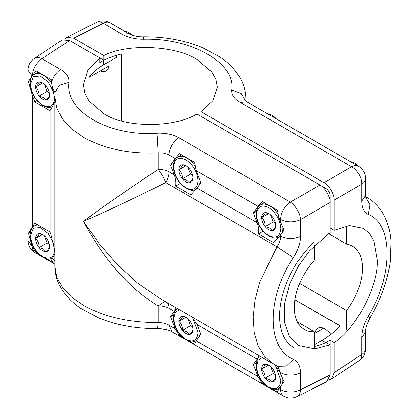 <?xml version="1.0" encoding="UTF-8"?>
<svg xmlns="http://www.w3.org/2000/svg" width="419" height="419" viewBox="0 0 419 419"><rect width="100%" height="100%" fill="white"/><g stroke="black" fill="none" stroke-linecap="round" stroke-linejoin="round"><path stroke-width="0.63" d="M297.48 321.996L314.287 331.701A48.106 27.774 -60 0 1 304.367 329.475A48.106 27.774 -60 0 1 314.287 260.241L314.287 245.534M314.287 348.959L314.287 331.701M314.287 241.973A69.093 39.889 120 0 0 293.876 347.65M294.981 299.899L340.066 325.924M299.664 283.438L346.592 310.531L346.592 329.69M328.491 233.666L346.592 244.115A48.106 27.774 -60 0 1 352.473 246.152A48.106 27.774 -60 0 1 346.592 310.531M346.592 225.92L346.592 244.115M116.576 55.287L116.765 57.225L103.645 64.798L103.645 60.299L99.774 62.562L99.774 57.895L87.959 70.093L83.449 84.848L84.895 93.207L89.074 101.031L103.645 113.57C124.742 127.889 173.88 128.12 196.946 113.999L319.969 185.025C324.961 187.387 330.507 196.993 330.057 202.497L330.057 195.516A5.719 3.3 -120 0 0 326.013 188.513L320.001 185.046M172.073 331.775L169.093 325.228C166.039 323.52 162.389 322.63 158.157 322.551C129.209 322.719 104.31 316.994 83.454 305.367L71.33 296.882L62.316 287.282L56.769 276.943L54.899 266.254L54.899 96.794L56.769 108.076L62.321 118.855L71.33 128.717L83.454 137.296C104.31 148.892 129.209 154.092 158.157 152.893L158.157 152.893C162.389 152.61 166.039 153.317 169.093 155.014C168.679 149.593 173.953 140.271 178.834 137.741L290.351 202.126A14.277 7.657 60 0 1 300.439 219.598L300.439 236.468C293.756 239.417 287.146 239.354 280.61 236.269C280.552 239.762 279.342 243.277 276.985 246.807L293.42 257.675C266.384 297.422 266.384 348.65 293.42 359.287C297.988 361.518 300.329 366.07 300.439 372.936L300.439 389.811A14.277 8.244 180 0 1 280.61 389.607L280.61 386.292L284.082 381.74L279.855 372.302L274.565 364.635M164.777 301.256L158.157 305.954C142.675 296.547 128.602 284.381 115.943 269.459C109.851 262.394 104.017 254.721 98.428 246.43L90.619 234.111L83.454 221.332C104.76 212.224 132.179 199.303 165.704 182.558L276.985 246.807M41.654 256.475L35.217 252.762C30.639 249.907 28.256 245.791 28.078 240.401L36.139 252.72L36.992 252.228M36.139 252.72L39.108 254.433M46.677 258.801L51.28 261.461L51.479 260.524L53.868 263.53L54.899 264.195M31.907 246.016L28.571 233.205L30.294 232.21M32.284 75.284C33.101 68.292 36.343 62.777 42.005 58.739L60.655 69.507C56.397 72.262 53.344 76.625 51.479 82.595L51.28 79.652L36.139 70.911L31.907 75.802L28.571 81.679L32.263 95.417L32.263 226.82L34.798 223.207L49.94 231.948L50.914 234.446L54.899 250.646M32.263 226.82L28.571 233.205M54.899 253.595L51.479 260.524M272.785 389.345L277.388 392.001L278.949 388.649L280.61 386.292M190.017 341.558L194.615 344.214L196.176 340.862L200.848 334.215L197.087 324.51L257.104 359.167L253.338 364.52L258.01 376.561L262.247 383.259L265.217 384.977M257.104 359.167C258.513 357.14 258.963 355.804 258.46 355.165M253.338 364.52L256.402 362.754M263.101 382.767L262.247 383.259M184.989 339.233L172.052 331.759C169.527 330.01 164.672 328.957 157.497 328.601L158.157 322.551L158.157 305.954A14.277 8.244 180 0 1 169.093 308.353L174.33 311.375C175.739 309.348 176.19 308.017 175.687 307.378M276.98 246.801L259.811 281.966L255.061 299.842L253.165 316.921L254.207 332.503L258.146 345.942L264.808 356.679L273.921 364.273L159.534 298.234L137.537 283.05L117.409 264.656L99.329 243.895L83.454 221.332C102.027 207.405 126.931 190.121 158.157 169.486C161.362 173.445 163.881 177.803 165.704 182.558A14.277 8.244 -60 0 0 169.093 171.884L169.093 155.014L175.236 158.56L170.57 165.206L174.33 174.912L169.093 171.884A14.277 8.244 0 0 0 158.157 169.486L158.157 152.893L156.963 133.216C165.437 132.833 172.728 134.342 178.834 137.741M60.655 69.507C66.542 73.037 69.313 77.342 68.967 82.412C64.657 111.14 109.019 136.756 156.963 133.216M278.949 388.649L280.61 389.607A14.277 8.244 -60 0 0 283.569 396.144L283.569 396.144C288 398.542 292.509 398.679 297.081 396.552L326.846 381.688L330.057 375.021L330.057 344.863L314.868 348.922L298.553 345.528L289.597 336.792L284.428 322.337L284.522 303.634L289.848 283.626L298.899 265.342L309.62 250.62L330.057 232.655L330.057 202.497L300.439 219.598A14.277 8.244 0 0 1 280.61 219.399A14.277 8.244 -60 0 1 290.351 202.126L319.969 185.025M280.61 234.766L279.855 235.834L280.61 236.269L280.61 234.766L284.082 230.214L278.949 218.44L277.388 210.197L262.247 201.455L258.01 206.347L196.176 170.648L194.615 162.404L179.473 153.663L175.236 158.56M279.855 235.834L273.602 242.664L258.46 233.922C258.963 230.162 258.513 226.422 257.104 222.699L253.338 212.993L258.01 206.347M253.338 212.993L256.402 211.228M257.104 222.699L197.087 188.047L200.848 182.689L196.176 170.648M173.628 163.441L170.57 165.206M197.087 188.047L190.828 194.877L175.687 186.136C176.19 182.375 175.739 178.635 174.33 174.912M175.687 186.136L180.327 183.454M258.46 233.922L263.101 231.246M273.921 364.273L277.797 366.264L286.277 366.07L293.42 359.287M277.588 366.164L280.61 372.737C287.146 375.817 293.756 375.885 300.439 372.936M280.61 374.24L280.61 372.737L279.855 372.302M173.628 314.968L170.57 316.733L175.236 328.774L179.473 335.472L182.443 337.185M179.473 335.472L180.327 334.98M191.818 316.869L197.087 324.51M170.57 316.733L174.33 311.375M54.899 261.315L52.663 258.204M88.985 100.911L88.985 77.316A68.952 39.81 180 0 1 103.645 64.798M330.057 344.863L326.019 342.533A68.952 39.81 -60 0 1 314.287 346.471M69.617 40.486L62.242 39.931L34.484 58.278A14.277 8.233 -123.5 0 1 42.005 58.739L69.617 40.486L103.812 60.226A68.952 39.81 180 0 1 121.285 53.999L121.285 120.85M31.907 75.802L28.078 70.188C28.22 65.149 30.357 61.179 34.484 58.278M51.479 82.595L52.663 88.021L55.088 92.683M52.663 88.021L54.899 99.12M28.571 81.679L30.294 80.684M32.263 95.417L34.798 101.964L36.992 100.701M34.798 101.964L49.94 110.705L50.914 109.328L50.914 234.446M54.899 102.068L50.914 109.328M200.984 116.33L200.984 111.669L324.002 182.694C328.999 185.057 334.545 194.662 334.095 200.167L334.095 230.324L330.057 227.994M64.798 39.119L66.778 37.312L73.655 38.155L103.812 55.565C126.878 43.298 176.017 45.425 197.113 59.603L211.684 71.864L215.864 79.322L217.309 87.178L212.8 100.754L200.984 111.669M322.991 328.04A14.277 8.244 -120 0 0 322.887 328.664M330.774 334.388A14.277 8.244 -120 0 0 325.008 328.973A14.277 8.244 -120 0 0 317.869 328.266A14.277 8.244 -120 0 0 315.015 333.21M334.095 230.324L349.451 225.553L363.467 228.434L369.542 233.608L373.916 240.962L377.247 259.707C378.975 285.067 356.25 328.685 334.095 342.533L334.095 372.685L361.707 354.437L361.707 337.562L365.546 331.942C365.279 328.931 366.787 324.201 370.082 317.754L368.254 316.083C393.467 275.283 393.467 224.055 368.254 214.476C363.996 212.417 361.817 207.96 361.707 201.094L361.707 184.224A14.277 8.244 -0 0 0 365.546 178.604L365.546 195.474L361.707 201.094M245.796 101.136L245.859 99.13L245.859 101.189M324.002 182.694L351.62 166.752A14.277 8.244 -60 0 1 358.407 166.238L246.911 101.869M334.095 200.167L361.707 184.224A14.277 8.804 60 0 0 351.62 166.752L240.103 102.367C234.216 98.842 231.445 94.725 231.791 90.012C236.101 63.384 191.74 37.773 143.796 39.208L143.261 36.788C138.26 36.998 131.948 35.526 128.706 33.625L121.924 34.133L103.273 23.364L73.655 38.155M365.546 348.812C365.405 353.856 363.268 357.826 359.141 360.722L359.141 360.722A14.277 8.233 -123.5 0 0 361.707 354.437A14.277 8.244 180 0 0 365.546 348.812L365.546 331.968M365.609 196.7L367.39 197.731L365.619 196.783M330.052 344.858L330.052 340.197L334.095 342.533M325.872 342.642L330.052 340.197M314.287 344.827L321.975 340.39L325.835 342.622M295.002 299.779L340.144 325.846A68.952 39.81 -60 0 1 321.975 340.39M328.826 379.881L331.382 379.069L334.095 372.685M108.772 61.839A14.277 8.244 60 0 1 106.038 70.921A14.277 8.244 60 0 1 100.324 70.921M108.788 66.6A14.277 8.244 60 0 1 108.202 66.375M103.812 55.565L103.812 60.226M96.543 22.448L96.543 22.448A14.277 8.233 63.5 0 1 103.273 23.364A14.277 8.244 -60 0 1 110.056 22.856C105.619 20.458 101.115 20.322 96.543 22.448L66.778 37.312M53.737 92.101L48.269 82.024L40.245 76.007L33.263 76.756L30.461 84.083C31.168 92.95 35.186 99.932 42.502 105.022C49.835 108.484 53.894 106.222 54.685 98.229L54.653 97.061M49.568 95.113C49.631 96.056 48.468 97.711 46.069 100.089A9.888 5.709 60 0 1 42.576 99.151A9.888 5.709 60 0 1 39.077 96.051A9.888 5.709 60 0 1 35.578 87.042A9.888 5.709 60 0 1 39.077 82.066A9.888 5.709 60 0 1 42.576 83.004A9.888 5.709 60 0 1 46.069 86.105A9.888 5.709 60 0 1 49.568 95.113A9.888 5.709 60 0 1 46.069 100.089L43.508 97.533L39.077 96.051C39.14 92.369 37.977 89.367 35.578 87.042C37.956 84.69 39.124 83.035 39.077 82.066L43.052 83.297M44.424 84.36L47.153 91.389L49.269 92.615M42.502 83.046L35.578 87.042M39.077 96.051L47.153 91.389M131.927 35.065A9.705 5.604 -120 0 0 129.382 33.033L128.172 32.331A11.418 6.594 -120 0 0 124.569 31.231M131.252 34.819A11.418 6.594 -120 0 0 128.172 32.331L129.382 33.033M53.737 243.628L48.269 233.551L40.245 227.533L33.263 228.282L30.461 235.609C31.168 244.476 35.186 251.458 42.502 256.548C49.835 260.01 53.894 257.748 54.685 249.755L54.653 248.587M49.568 246.639C49.631 247.582 48.468 249.237 46.069 251.615A9.888 5.709 60 0 1 42.576 250.677A9.888 5.709 60 0 1 39.077 247.577A9.888 5.709 60 0 1 35.578 238.563A9.888 5.709 60 0 1 39.077 233.593A9.888 5.709 60 0 1 42.576 234.53A9.888 5.709 60 0 1 46.069 237.631A9.888 5.709 60 0 1 49.568 246.639A9.888 5.709 60 0 1 46.069 251.615L43.508 249.054L39.077 247.577C39.14 243.895 37.977 240.888 35.578 238.563C37.956 236.216 39.124 234.556 39.077 233.593L43.052 234.823M44.424 235.881L47.153 242.915L49.269 244.136M42.502 234.572L35.578 238.563M39.077 247.577L47.153 242.915M198.025 180.982L198.025 180.825C197.318 171.958 193.3 164.976 185.978 159.885C178.651 156.423 174.587 158.691 173.796 166.683L173.796 166.841C174.503 175.708 178.52 182.689 185.842 187.78C193.169 191.242 197.234 188.974 198.025 180.982M192.902 177.871A9.888 5.709 60 0 1 189.409 182.846A9.888 5.709 60 0 1 185.91 181.909A9.888 5.709 60 0 1 182.412 178.808A9.888 5.709 60 0 1 178.918 169.795A9.888 5.709 60 0 1 182.412 164.819A9.888 5.709 60 0 1 185.91 165.756A9.888 5.709 60 0 1 189.409 168.857A9.888 5.709 60 0 1 192.902 177.871C192.97 178.808 191.802 180.469 189.409 182.846L186.848 180.285L182.412 178.808C182.48 175.126 181.312 172.12 178.918 169.795C181.296 167.448 182.459 165.788 182.412 164.819L186.387 166.05M187.759 167.113L190.488 174.147L192.604 175.367M185.837 165.798L178.918 169.795M182.412 178.808L190.488 174.147M275.115 118.153A11.418 6.594 -120 0 0 271.507 115.089L271.507 115.089A11.418 6.594 -120 0 0 267.903 113.989M276.027 118.677A9.705 5.604 -120 0 0 272.722 115.785L271.507 115.089L272.722 115.785M358.816 166.484A9.705 5.604 -120 0 0 355.49 163.578L354.28 162.876A11.418 6.594 -120 0 0 350.677 161.776M357.889 165.94A11.418 6.594 -120 0 0 354.28 162.876L355.49 163.578M280.793 228.774L280.798 228.612C280.086 219.745 276.074 212.768 268.752 207.672C261.419 204.21 257.36 206.478 256.569 214.47L256.569 214.628C257.276 223.495 261.294 230.476 268.616 235.567C275.943 239.029 280.002 236.766 280.793 228.774M275.676 225.658C275.744 226.595 274.576 228.255 272.177 230.633A9.888 5.709 60 0 1 268.684 229.696A9.888 5.709 60 0 1 265.185 226.595A9.888 5.709 60 0 1 261.692 217.581A9.888 5.709 60 0 1 265.185 212.611A9.888 5.709 60 0 1 268.684 213.543A9.888 5.709 60 0 1 272.177 216.644A9.888 5.709 60 0 1 275.676 225.658A9.888 5.709 60 0 1 272.177 230.633L269.621 228.072L265.185 226.595C265.253 222.913 264.085 219.907 261.692 217.581C264.064 215.235 265.232 213.575 265.185 212.611L269.16 213.842M270.533 214.9L273.261 221.934L275.377 223.154M268.61 213.585L261.692 217.581M265.185 226.595L273.261 221.934M179.547 309.782L175.367 312.385L173.796 318.367C174.503 327.234 178.52 334.21 185.842 339.306C193.169 342.768 197.234 340.5 198.025 332.508L192.625 317.592M192.902 329.397C192.97 330.334 191.802 331.995 189.409 334.372A9.888 5.709 60 0 1 185.91 333.435A9.888 5.709 60 0 1 182.412 330.334C182.48 326.647 181.312 323.646 178.918 321.321A9.888 5.709 60 0 1 182.412 316.345A9.888 5.709 60 0 1 185.91 317.283A9.888 5.709 60 0 1 189.409 320.383A9.888 5.709 60 0 1 192.902 329.397A9.888 5.709 60 0 1 189.409 334.372L186.848 331.811L182.412 330.334L190.488 325.673L192.604 326.893M185.837 317.324L178.918 321.321C181.296 318.969 182.459 317.314 182.412 316.345L186.387 317.576M187.759 318.639L190.488 325.673M182.412 330.334A9.888 5.709 60 0 1 178.918 321.321M262.315 357.569L258.135 360.178L256.569 366.154C257.276 375.021 261.294 382.002 268.616 387.093C275.943 390.555 280.002 388.287 280.793 380.295L275.398 365.378M275.676 377.184A9.888 5.709 60 0 1 272.177 382.159L269.621 379.598L265.185 378.121A9.888 5.709 60 0 1 261.692 369.108A9.888 5.709 60 0 1 265.185 364.132A9.888 5.709 60 0 1 268.684 365.069A9.888 5.709 60 0 1 272.177 368.17A9.888 5.709 60 0 1 275.676 377.184C275.744 378.121 274.576 379.782 272.177 382.159A9.888 5.709 60 0 1 268.684 381.222A9.888 5.709 60 0 1 265.185 378.121L273.261 373.46L275.377 374.68M265.185 378.121C265.253 374.439 264.085 371.433 261.692 369.108C264.064 366.761 265.232 365.101 265.185 364.132L269.16 365.368M270.533 366.426L273.261 373.46M268.61 365.111L261.692 369.108M196.176 340.862L258.01 376.561M167.212 302.665A14.277 8.244 -60 0 1 169.093 308.353L169.093 325.228L175.236 328.774M68.967 82.412L59.519 85.209L55.114 92.452L54.899 96.799M293.42 257.675C297.988 250.525 300.329 243.46 300.439 236.468M278.949 218.44L280.61 219.399L280.61 222.714M297.081 396.552A14.277 8.233 -116.5 0 0 300.439 389.811L330.057 375.021M35.217 252.762A14.277 8.244 -60 0 1 32.279 246.932M323.489 187.791L324.144 187.44M330.057 197.674L329.423 198.067M240.103 102.367L246.891 101.854L245.078 100.497M231.791 90.012L241.061 93.421L245.597 100.984M143.796 39.208C135.321 39.229 128.031 37.537 121.924 34.133M368.254 316.083C363.996 323.41 361.817 330.57 361.707 337.562M365.651 197.03L369.93 204.739L368.254 214.476M365.546 195.448L365.818 197.726M51.542 83.046A18.556 10.716 -120 0 0 43.581 75.341A18.556 10.716 -120 0 0 34.306 74.425C31.891 75.457 30.467 78.426 30.042 83.329C30.199 89.582 32.598 95.469 37.244 100.989L42.764 105.656L47.405 107.426C48.054 107.893 49.871 107.61 52.862 106.567M50.306 232.891A18.556 10.716 -120 0 0 49.112 231.471M38.056 225.087A18.556 10.716 -120 0 0 34.306 225.951C31.891 226.983 30.467 229.952 30.042 234.855C30.199 241.108 32.598 246.995 37.244 252.516L42.764 257.182L47.405 258.947C48.054 259.419 49.871 259.136 52.862 258.094M199.601 184.47A18.556 10.716 -120 0 0 200.041 180.998A18.556 10.716 -120 0 0 200.041 180.605M194.882 165.804A18.556 10.716 -120 0 0 186.921 158.099A18.556 10.716 -120 0 0 177.64 157.177C175.226 158.214 173.806 161.184 173.382 166.086C173.539 172.34 175.938 178.227 180.579 183.747L186.104 188.414L190.739 190.179C191.389 190.65 193.211 190.362 196.197 189.32M282.327 232.43A18.556 10.716 -120 0 0 282.815 228.784A18.556 10.716 -120 0 0 282.794 227.716M277.656 213.59A18.556 10.716 -120 0 0 269.689 205.886A18.556 10.716 -120 0 0 260.414 204.964C257.999 206.001 256.58 208.971 256.15 213.873C256.308 220.127 258.712 226.014 263.352 231.534L268.872 236.201L273.513 237.966C274.162 238.437 275.98 238.149 278.97 237.112M280.295 236.086A18.556 10.716 -120 0 0 280.61 235.745M199.601 335.991A18.556 10.716 -120 0 0 200.041 332.524A18.556 10.716 -120 0 0 200.041 332.131M177.64 308.703L177.656 308.693A18.556 10.716 -120 0 0 177.64 308.703C175.226 309.741 173.806 312.71 173.382 317.612C173.539 323.861 175.938 329.748 180.579 335.268L186.104 339.94L190.739 341.705C191.389 342.176 193.211 341.888 196.197 340.846M282.327 383.956A18.556 10.716 -120 0 0 282.815 380.311A18.556 10.716 -120 0 0 282.794 379.242M260.414 356.49L260.429 356.48A18.556 10.716 -120 0 0 260.414 356.49C257.999 357.527 256.58 360.497 256.15 365.399C256.308 371.653 258.712 377.54 263.352 383.06L268.872 387.727L273.513 389.492C274.162 389.963 275.98 389.675 278.97 388.633M277.797 366.264L277.446 366.08M283.569 396.144L270.197 388.429M267.762 387.02L187.429 340.637M54.899 266.254C54.947 273.324 56.691 280.054 60.121 286.434C64.793 294.934 71.665 302.235 80.726 308.337L98.187 317.728C116.215 325.165 135.981 328.789 157.497 328.601M53.847 263.514L44.089 257.884M28.078 240.396L28.078 70.188M55.093 92.845L55.109 92.452M245.859 99.13C245.812 92.054 244.068 85.324 240.637 78.95C235.96 70.45 229.088 63.149 220.022 57.042L202.56 47.656C184.538 40.219 164.772 36.594 143.261 36.783M367.39 197.726C373.491 201.309 378.446 206.179 382.254 212.344C387.276 220.64 390.168 230.241 390.922 241.14L390.319 260.958C387.748 280.29 381.002 299.218 370.082 317.754M358.407 166.238C362.985 169.087 365.368 173.209 365.546 178.604M359.141 360.722L331.382 379.069M128.685 33.609L110.056 22.856M38.265 72.136L34.306 74.425M108.893 65.977L88.985 77.468M36.924 224.432L34.306 225.951M181.6 154.894L177.64 157.177M264.373 202.681L260.414 204.964M323.578 328.266L314.287 333.629"/></g></svg>
